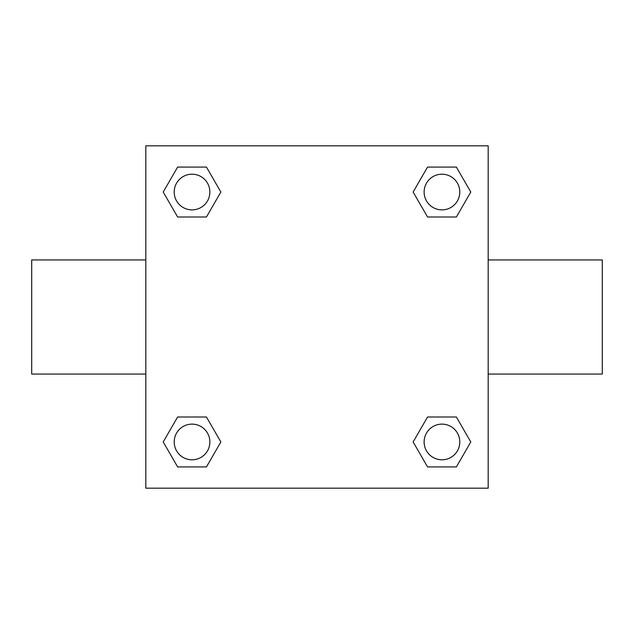 <?xml version="1.0" encoding="UTF-8"?>
<svg xmlns="http://www.w3.org/2000/svg" width="634" height="634" viewBox="0 0 634 634"><rect width="100%" height="100%" fill="white"/><g stroke="black" fill="none" stroke-linecap="round" stroke-linejoin="round"><path stroke-width="0.95" d="M206.454 217.002L177.623 217.002L163.215 192.039L177.623 167.075L206.454 167.075L220.862 192.039L206.454 217.002L177.623 217.002L200.55 217.002M200.55 416.998L206.454 416.998L220.862 441.961L206.454 466.925L177.623 466.925L163.215 441.961L177.623 416.998L206.454 416.998M433.45 217.002L427.546 217.002L413.138 192.039L427.546 167.075L456.377 167.075L470.785 192.039L456.377 217.002L427.546 217.002M427.546 416.998L456.377 416.998L470.785 441.961L456.377 466.925L427.546 466.925L413.138 441.961L427.546 416.998L456.377 416.998L433.45 416.998M488.18 374.06L602.3 374.06L602.3 259.94L488.18 259.94M145.82 259.94L31.7 259.94L31.7 374.06L145.82 374.06M145.82 145.82L488.18 145.82L488.18 488.18L145.82 488.18L145.82 145.82M456.377 466.925L427.546 466.925L456.377 466.925M459.793 441.961A17.831 17.831 0 0 0 433.046 426.516A17.831 17.831 0 0 0 433.046 457.407A17.831 17.831 0 0 0 459.793 441.961M206.454 466.925L177.623 466.925L206.454 466.925M209.87 441.961A17.831 17.831 0 0 0 183.123 426.516A17.831 17.831 0 0 0 183.123 457.407A17.831 17.831 0 0 0 209.87 441.961M427.546 167.075L456.377 167.075L427.546 167.075M459.793 192.039A17.831 17.831 0 0 0 433.046 176.593A17.831 17.831 0 0 0 433.046 207.484A17.831 17.831 0 0 0 459.793 192.039M177.623 167.075L206.454 167.075L177.623 167.075M209.87 192.039A17.831 17.831 0 0 0 183.123 176.593A17.831 17.831 0 0 0 183.123 207.484A17.831 17.831 0 0 0 209.87 192.039"/></g></svg>
